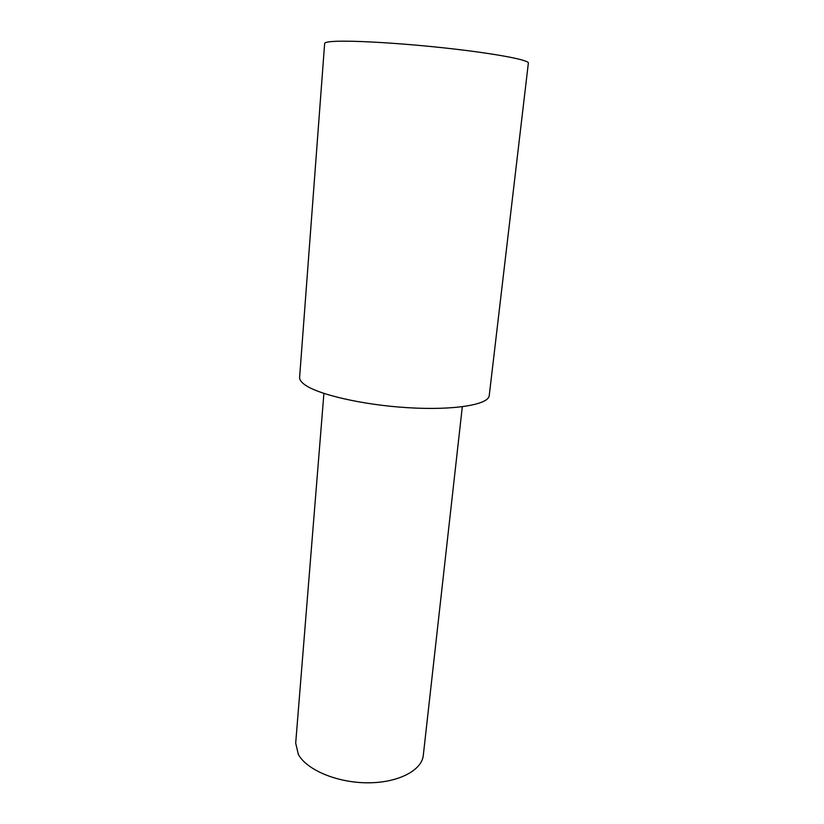 <?xml version="1.0" encoding="UTF-8"?>
<svg xmlns="http://www.w3.org/2000/svg" width="824" height="824" viewBox="0 0 824 824"><rect width="100%" height="100%" fill="white"/><g stroke="black" fill="none" stroke-linecap="round" stroke-linejoin="round"><path stroke-width="1.24" d="M462.305 406.768L423.289 755.402C421.878 770.502 397.951 782.985 367.391 782.8C336.872 782.738 306.528 769.812 298.319 754.321L295.692 743.114L323.904 393.45M303.716 383.912C300.822 381.584 299.452 379.38 299.617 377.289L324.646 43.476C324.697 42.735 326.386 42.168 329.724 41.756C343.835 39.933 394.49 42.508 444.126 47.895C493.823 53.272 529.369 59.956 528.359 63.087L489.24 395.551C488.725 404.666 454.374 410.527 408.199 407.715C362.076 404.986 315.952 394.088 303.716 383.912"/></g></svg>
